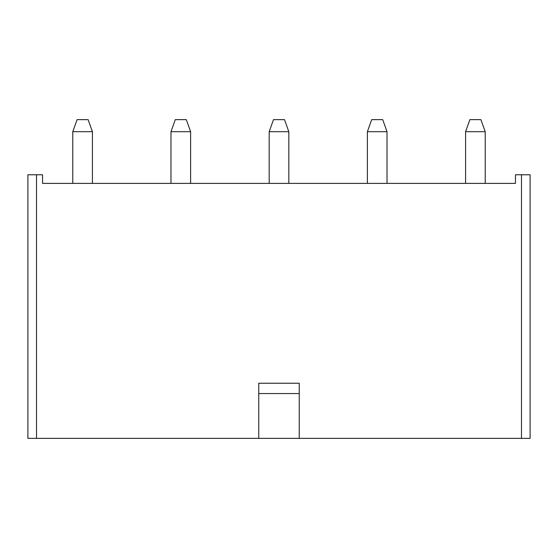 <?xml version="1.0" encoding="UTF-8"?>
<svg xmlns="http://www.w3.org/2000/svg" width="558" height="558" viewBox="0 0 558 558"><rect width="100%" height="100%" fill="white"/><g stroke="black" fill="none" stroke-linecap="round" stroke-linejoin="round"><path stroke-width="0.84" d="M72.777 183.387L72.777 131.702L72.777 183.387M92.419 131.702L92.419 183.387L92.419 131.702L72.777 131.702L77.088 119.642L88.115 119.642L77.088 119.642L72.777 131.702L92.419 131.702L88.115 119.642L92.419 131.702M170.978 183.387L170.978 131.702L170.978 183.387M190.62 131.702L190.62 183.387L190.62 131.702L170.978 131.702L175.289 119.642L186.309 119.642L175.289 119.642L170.978 131.702L190.62 131.702L186.309 119.642L190.62 131.702M269.179 183.387L269.179 131.702L269.179 183.387M288.821 131.702L288.821 183.387L288.821 131.702L269.179 131.702L273.49 119.642L284.51 119.642L273.49 119.642L269.179 131.702L288.821 131.702L284.51 119.642L288.821 131.702M367.38 183.387L367.38 131.702L367.38 183.387M387.022 131.702L387.022 183.387L387.022 131.702L367.38 131.702L371.691 119.642L382.711 119.642L371.691 119.642L367.38 131.702L387.022 131.702L382.711 119.642L387.022 131.702M465.581 183.387L465.581 131.702L465.581 183.387M485.223 131.702L485.223 183.387L485.223 131.702L465.581 131.702L469.885 119.642L480.912 119.642L469.885 119.642L465.581 131.702L485.223 131.702L480.912 119.642L485.223 131.702M42.541 183.387L515.459 183.387L515.459 174.773L530.1 174.773L521.486 174.773L521.486 438.358L530.1 438.358L530.1 174.773L530.1 438.358L299.241 438.358L299.241 383.227L258.759 383.227L258.759 393.564L299.241 393.564L258.759 393.564L258.759 438.358L299.241 438.358L258.759 438.358L258.759 383.227L299.241 383.227L299.241 438.358L521.486 438.358L521.486 174.773L515.459 174.773L515.459 183.387L42.541 183.387L42.541 174.773L27.9 174.773L27.9 438.358L36.514 438.358L36.514 174.773L42.541 174.773L42.541 183.387M258.759 438.358L27.9 438.358L27.9 174.773L36.514 174.773L36.514 438.358L258.759 438.358"/></g></svg>
